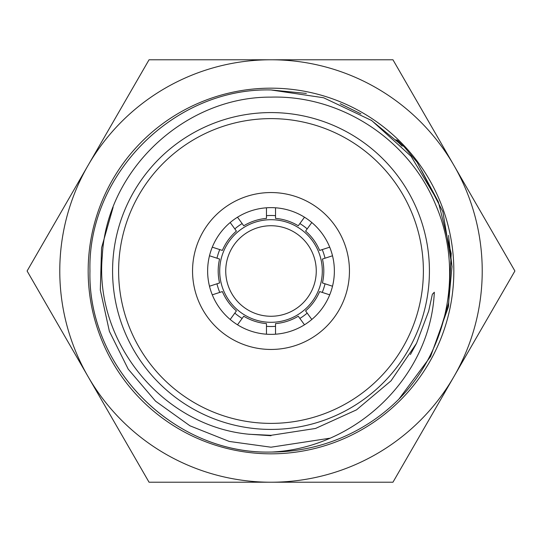 <?xml version="1.0" encoding="UTF-8"?>
<svg xmlns="http://www.w3.org/2000/svg" width="542" height="542" viewBox="0 0 542 542"><rect width="100%" height="100%" fill="white"/><g stroke="black" fill="none" stroke-linecap="round" stroke-linejoin="round"><path stroke-width="0.81" d="M216.976 283.798A55.521 55.521 0 0 0 219.767 292.402M234.815 313.107A55.521 55.521 0 0 0 242.138 318.432M266.474 326.338A55.521 55.521 0 0 0 275.526 326.338M299.862 318.432A55.521 55.521 0 0 0 307.185 313.107M322.233 292.402A55.521 55.521 0 0 0 325.024 283.798M325.024 258.202A55.521 55.521 0 0 0 322.233 249.598M307.185 228.893A55.521 55.521 0 0 0 299.862 223.568M275.526 215.662A55.521 55.521 0 0 0 266.474 215.662M242.138 223.568A55.521 55.521 0 0 0 234.815 228.893M219.767 249.598A55.521 55.521 0 0 0 216.976 258.202M332.51 255.777L322.436 259.049A52.804 52.804 0 0 1 322.436 282.951L332.51 286.223M209.49 286.223L219.564 282.951A52.804 52.804 0 0 1 219.564 259.049L209.49 255.777M212.288 294.834L222.362 291.562A52.804 52.804 0 0 0 236.414 310.905L230.187 319.475M237.511 324.793L243.737 316.223A52.804 52.804 0 0 0 266.474 323.615L266.474 334.204M275.526 334.204L275.526 323.615A52.804 52.804 0 0 0 298.263 316.223L304.489 324.793M311.813 319.475L305.586 310.905A52.804 52.804 0 0 0 319.638 291.562L329.712 294.834M329.712 247.166L319.638 250.438A52.804 52.804 0 0 0 305.586 231.095L311.813 222.525M304.489 217.207L298.263 225.777A52.804 52.804 0 0 0 275.526 218.385L275.526 207.796M266.474 207.796L266.474 218.385A52.804 52.804 0 0 0 243.737 225.777L237.511 217.207M230.187 222.525L236.414 231.095A52.804 52.804 0 0 0 222.362 250.438L212.288 247.166M192.566 269.36A78.454 78.454 0 0 1 272.64 192.566A78.454 78.454 0 0 1 349.434 272.64A78.454 78.454 0 0 1 269.36 349.434A78.454 78.454 0 0 1 192.566 269.36M334.353 272.328A63.367 63.367 0 0 0 272.328 207.647A63.367 63.367 0 0 0 207.647 269.672A63.367 63.367 0 0 0 269.672 334.353A63.367 63.367 0 0 0 334.353 272.328M118.651 267.809A152.383 152.383 0 0 0 267.809 423.349A152.383 152.383 0 0 0 423.349 274.191A152.383 152.383 0 0 0 274.191 118.651A152.383 152.383 0 0 0 118.651 267.809M429.386 274.313A158.42 158.42 0 0 1 267.687 429.386A158.42 158.42 0 0 1 112.614 267.687A158.42 158.42 0 0 1 274.313 112.614A158.42 158.42 0 0 1 429.386 274.313M271 435.727L248.568 434.189M271 453.83A182.83 182.83 0 0 1 88.17 271A182.83 182.83 0 0 1 271 88.17A182.83 182.83 0 0 1 453.83 271A182.83 182.83 0 0 1 271 453.83M329.597 438.254L271 447.204L229.252 441.445L189.957 425.802L155.588 401.195L128.217 369.156L109.389 331.331L100.311 290.017L101.564 247.816L113.122 207.274M402.164 146.191L395.809 139.836L397.516 140.303L404.542 147.248L417.184 162.343L442.855 211.671L452.001 266.501L448.593 303.005L437.916 337.896M392.95 482.224L514.9 271L392.95 59.776L149.05 59.776L27.1 271L149.05 482.224L392.95 482.224M88.075 376.609A211.224 211.224 0 0 0 453.925 376.609A211.224 211.224 0 0 0 271 59.776A211.224 211.224 0 0 0 88.075 376.609M271 435.321L315.539 428.458L356.487 409.867L391.039 380.816L416.527 343.343L428.681 311.115L432.353 294.272L434.318 292.24C430.531 377.029 355.742 448.248 271.549 452.048A181.048 181.048 0 0 0 398.851 399.19C448.505 349.163 463.674 269.503 435.815 205.14C409.42 139.999 341.399 95.101 271 97.126C184.924 96.584 106.327 169.958 102.282 256.278C94.22 342.354 162.905 426.371 249.259 434.271L271 435.321M398.851 399.19L430.572 356.534L448.525 306.542L451.201 253.5L438.356 201.929L411.066 156.279L371.683 120.527L323.601 97.756L271 89.952C174.443 87.465 87.533 174.029 89.952 270.865C87.547 367.747 173.887 454.392 271 452.048L271.549 452.048M452.008 266.982L448.525 235.465M438.275 201.739L421.527 170.398M399.122 143.081L371.175 120.189M360.938 113.867L340.186 103.691M306.338 93.434L271 89.952C174.131 87.519 87.465 174.246 89.952 271.088C87.458 367.727 174.368 454.609 271 452.048M271 322.3A51.3 51.3 0 0 1 219.7 271A51.3 51.3 0 0 1 271 219.7A51.3 51.3 0 0 1 322.3 271A51.3 51.3 0 0 1 271 322.3M271 225.736A45.264 45.264 0 0 0 225.736 271A45.264 45.264 0 0 0 271 316.264A45.264 45.264 0 0 0 316.264 271A45.264 45.264 0 0 0 271 225.736M255.77 59.776L164.016 59.776M164.267 482.224L255.77 482.224M410.396 354.563L416.527 343.343"/></g></svg>
